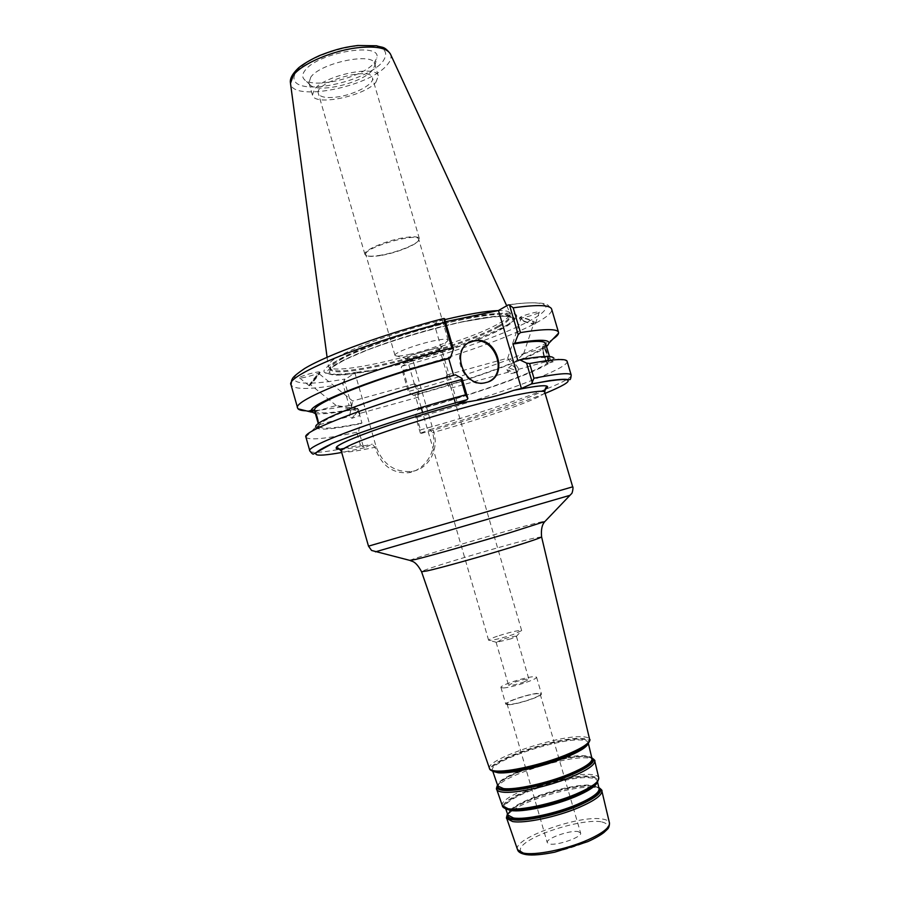 <?xml version="1.0" encoding="UTF-8"?>
<svg xmlns="http://www.w3.org/2000/svg" width="900" height="900" viewBox="0 0 900 900"><rect width="100%" height="100%" fill="white"/><g stroke="black" fill="none" stroke-linecap="round" stroke-linejoin="round"><path stroke-width="0.67" stroke-dasharray="4.5 3.38" d="M578.137 831.6L580.601 832.961C582.739 836.854 557.426 845.854 549.529 843.975L547.267 842.648C545.332 838.688 569.981 829.913 578.137 831.6M343.991 448.447L360.416 445.016L364.534 447.772L372.274 444.15L374.974 447.277C381.071 465.311 392.321 473.794 408.713 472.725C424.957 470.261 437.985 450.157 432.54 432.664L429.716 429.649L420.379 433.226L420.514 429.885C493.718 409.916 573.469 381.668 571.196 375.075M508.32 304.875C533.396 300.892 547.493 303.93 545.692 304.11L547.999 305.123L551.655 309.161C555.188 319.995 476.505 351.146 403.267 370.316L401.276 367.2L401.929 366.188L412.83 359.91L433.766 432.124C439.223 449.516 428.782 468.832 412.121 471.386C394.886 472.781 382.894 464.569 376.121 446.749L354.892 372.892L344.228 380.081L351.608 405.821L356.501 409.005L357.728 408.33L361.946 423.022L360.709 423.652L358.695 430.515L363.6 447.593M511.144 638.741L496.609 642.341L501.412 639.72C509.569 637.099 514.564 635.962 516.409 636.289L511.144 638.741M523.744 682.076L528.93 679.32C526.995 678.712 521.966 679.759 513.821 682.447L508.567 685.238C510.48 685.845 515.543 684.799 523.744 682.076M497.306 636.21C491.614 638.179 488.711 639.506 488.599 640.204L489.431 640.44C494.426 640.024 502.324 638.055 513.124 634.534L521.663 630.596C518.659 630.113 510.548 631.98 497.306 636.21M416.498 357.728C429.176 354.577 436.894 351.72 439.65 349.189L439.65 349.031C439.774 346.151 405.326 356.152 406.969 358.515L407.059 358.661C407.936 359.224 411.086 358.909 416.498 357.728M414.45 383.951L414.461 383.929C415.384 383.726 416.666 385.515 418.309 389.295C418.961 393.559 418.95 396.191 418.275 397.192L418.162 397.125C417.949 393.289 416.723 389.048 414.473 384.412L414.45 383.951M447.03 374.94C446.287 376.031 446.231 378.664 446.873 382.826C448.515 386.572 449.854 388.35 450.866 388.136L450.855 387.484C448.762 382.95 447.559 378.799 447.221 375.041L447.03 374.94M410.569 354.15C401.816 356.051 396.675 356.535 395.145 355.59L394.976 355.343C393.424 353.137 415.766 344.632 432.923 340.999C442.271 339.03 447.322 338.67 448.076 339.919L448.065 340.223C447.795 342.877 426.668 350.674 410.569 354.15M381.904 255.296C396.945 252.675 416.317 244.946 418.455 240.615L418.714 239.276C418.185 231.829 362.295 248.062 365.839 254.644L366.772 255.623C369.259 256.748 374.299 256.635 381.904 255.296M507.96 704.756L505.789 704.194C504.293 701.887 530.82 693.191 539.044 693.27L541.429 693.832C543.161 696.071 515.869 705.004 507.96 704.756M503.089 687.938L500.951 687.465C499.511 685.395 526.05 676.789 534.206 676.665L536.558 677.126C538.222 679.129 510.93 687.971 503.089 687.938M509.062 704.351L507.037 703.822C505.631 701.685 530.325 693.585 537.975 693.664L540.191 694.192C541.789 696.274 516.431 704.576 509.062 704.351M358.369 410.884C358.459 412.965 358.976 413.809 359.91 413.404L358.796 409.545L351.304 407.858L352.676 400.984L350.887 409.433L358.369 410.884L351.956 418.298L358.796 409.545M414.461 383.929L352.676 401.029L319.016 373.669L310.174 384.412L319.016 373.669M317.644 419.04L316.834 416.115M319.489 424.631L349.504 416.317L350.887 409.433L336.296 405.54L351.304 407.858L349.504 416.295L351.956 418.298L359.606 415.564L359.921 413.37M315.675 411.233L336.296 405.54M318.668 423.439L319.084 425.678L315.697 426.623L314.516 428.152L319.027 426.42L318.308 423.709M318.094 420.829L316.282 414.371M320.051 426.611L314.516 428.152M309.127 385.616C308.835 384.57 319.961 371.104 320.04 372.409L320.051 372.476C320.231 373.646 309.251 386.933 309.139 385.673L309.127 385.616M319.714 372.206L319.702 372.127C319.444 370.676 298.136 376.639 299.441 377.798C299.723 379.204 320.13 373.567 319.714 372.206M315.664 427.365C317.959 430.582 332.978 429.345 360.709 423.652M305.921 437.175C308.599 440.516 325.541 438.885 356.76 432.27L358.695 430.515M318.994 426.285L319.039 426.454C321.233 429.536 335.543 428.4 361.946 423.022M314.55 410.738C316.935 414.225 331.324 413.426 357.728 408.33M315.428 413.651C322.92 414.439 336.611 412.897 356.501 409.005M523.586 353.767L514.058 362.756C516.892 365.85 518.355 367.988 518.445 369.169L518.332 369.382C517.354 369.596 515.25 368.055 512.021 364.759L523.586 353.767M543.409 348.289C541.834 349.346 545.794 362.824 547.245 361.35L547.267 361.339C548.876 360.382 544.882 346.759 543.431 348.266L543.409 348.289M508.534 367.999L514.058 362.756C510.817 359.46 508.714 357.919 507.746 358.132L512.021 364.759L506.824 369.675L508.23 372.195C509.366 371.588 509.468 370.192 508.534 367.999C513.675 369.439 516.645 370.811 517.455 372.105L517.32 372.319C515.43 372.668 512.134 371.88 507.42 369.956L506.824 369.675M523.913 321.007C529.279 323.224 532.631 323.854 533.981 322.909L531.09 320.647C525.701 318.42 522.337 317.779 520.999 318.724L523.913 321.007M546.514 346.478L543.184 347.479C543.217 353.723 544.725 358.841 547.729 362.846L553.14 361.8L552.229 360.877L549 361.777C548.336 355.669 546.817 350.516 544.421 346.331L546.311 345.803M547.83 363.274L547.819 363.285C545.929 365.186 540.81 347.749 542.835 346.365L542.88 346.331C544.759 344.374 549.934 362.048 547.83 363.274L553.118 361.811M420.379 433.226L415.553 416.531L417.859 409.736L419.186 409.084L415.035 394.718L413.707 395.404C471.476 379.868 533.363 357.536 546.401 346.59M413.707 395.404L408.555 392.377L401.276 367.2M403.267 370.316L409.331 391.252L408.555 392.377M409.331 391.252C469.238 375.233 533.79 352.204 552.87 339.098M415.035 394.718C471.049 379.598 530.707 358.031 543.184 347.479M419.186 409.084C475.211 393.829 535.028 372.69 547.729 362.846M417.859 409.736C475.616 394.054 537.683 372.173 550.946 361.957M535.376 323.651C534.105 325.553 518.827 320.355 519.48 318.24L519.581 318.004C520.706 316.035 536.197 321.289 535.5 323.404L535.376 323.651M519.716 317.621L519.626 317.801C519.221 319.399 539.775 313.436 539.291 312.109C539.786 310.579 520.74 315.945 519.716 317.621M381.465 255.071C373.635 256.455 368.449 256.567 365.884 255.409L364.916 254.396C362.891 250.627 385.481 240.784 403.29 237.825C412.988 236.216 418.343 236.475 419.366 238.579L419.096 239.951C416.88 244.429 396.945 252.382 381.465 255.071M335.678 97.177C353.363 95.321 374.94 84.116 372.454 77.794C370.665 65.869 313.504 82.485 318.375 93.51C319.916 96.998 325.688 98.212 335.678 97.177M443.419 318.555L434.317 324.135L457.616 404.123M455.4 374.816L453.611 375.3M344.228 380.081L342.923 384.019C311.49 389.621 294.188 389.902 291.037 384.874M434.317 324.135L445.466 321.761M412.83 359.91L406.766 361.271C458.966 347.636 514.238 325.901 516.555 316.991C520.312 308.509 473.479 314.415 416.689 330.964C359.865 347.423 317.16 367.526 324.866 372.679C328.928 375.334 341.032 374.94 361.204 371.475L354.892 372.892M374.074 63.09L376.897 57.803C381.656 41.602 317.048 52.762 304.909 70.594C302.366 73.935 302.029 76.748 303.907 79.009C311.389 89.629 362.239 77.951 374.074 63.09M444.848 319.624C400.455 330.199 349.301 348.671 334.35 359.077C329.918 362.048 327.881 364.376 328.252 366.053L328.433 366.525C333.18 378.461 461.205 345.532 499.387 323.246C506.621 319.207 510.244 316.024 510.255 313.706L510.154 313.211C509.445 311.287 505.429 310.421 498.105 310.601M351.608 405.821L349.076 405.461L342.923 384.019M360.416 445.016L356.76 432.27M415.553 416.531L416.914 417.442L420.514 429.885M416.914 417.442C490.118 397.631 569.655 368.786 567.113 361.294M468.889 342.776C448.942 351.743 464.062 389.216 485.1 382.95L488.824 381.566M406.766 361.271L395.415 365.434L373.725 370.305L361.204 371.475M552.229 360.877L553.523 357.998L567.056 361.136M549 361.777L550.294 359.269C549.371 356.569 538.571 357.041 517.905 360.686M544.421 346.331L545.648 343.564M310.793 77.119L308.936 82.935L309.814 84.532C316.316 93.881 361.845 83.407 372.364 70.279L374.873 65.621L374.76 63.81C373.444 51.896 320.76 62.708 310.793 77.119M498.904 325.699C506.025 321.75 509.591 318.645 509.591 316.384L509.524 316.012C508.376 310.646 477.416 313.942 435.668 324.776C393.975 335.543 350.618 351.585 336.308 361.159C331.83 364.14 329.816 366.446 330.277 368.089L330.424 368.438C334.935 380.081 461.284 347.546 498.904 325.699M395.415 365.434C449.032 352.53 511.999 328.702 514.204 319.421C517.736 311.299 472.286 317.126 417.319 333.146C362.317 349.076 320.827 368.505 328.162 373.478C333.09 376.436 348.277 375.379 373.725 370.305M306.045 410.805C315.371 410.996 329.704 409.219 349.076 405.461M453.724 375.683C385.02 394.099 318.735 419.265 319.084 425.678M375.874 82.316L378.315 75.994C377.089 64.384 324.416 75.308 314.348 89.449L312.457 95.119C314.404 106.515 364.478 96.233 375.874 82.316M507.87 815.029L509.974 810.371M510.368 809.989L510.39 809.966C521.572 798.559 573.401 782.921 592.009 785.295L594.214 785.599M593.606 786.071L592.538 785.903C574.358 783.607 524.43 798.289 511.358 809.798L507.69 814.477M598.928 787.972L593.752 786.049C598.117 787.264 599.884 788.096 599.062 788.546M594.27 785.61L599.062 788.535M596.959 783.023L597.296 781.065C596.846 779.299 594.472 778.219 590.186 777.836C567.326 774.967 500.243 798.413 505.361 807.773L506.7 809.246M507.521 814.028L511.29 810.045C525.319 798.334 575.1 783.844 593.359 786.139L593.494 786.161M593.595 786.173L598.815 787.5L593.685 786.094M509.287 809.809C482.951 805.219 562.635 773.55 590.355 776.981C597.938 777.746 599.512 780.379 595.08 784.879M597.06 782.899C599.85 779.119 597.803 776.903 590.951 776.25C564.053 772.92 485.876 802.946 506.543 809.19M497.565 785.183L500.918 781.594C498.465 783.697 497.441 785.171 497.846 786.004C493.312 777.127 561.701 753.626 584.809 755.82C589.106 756.09 591.491 757.024 591.975 758.644C592.762 758.261 591.12 757.564 587.025 756.574L585.349 756.428C566.438 754.774 513.608 770.501 500.918 781.594L497.689 785.554M591.863 758.194L587.025 756.574L591.773 757.811M587.992 744.008L588.184 742.646C587.779 741.06 585.36 740.183 580.95 739.991C557.494 738.281 487.654 762.109 492.48 770.456L493.358 771.502M497.486 785.295L500.332 782.269C513.248 770.962 566.921 754.988 586.17 756.675L591.896 757.867M495.146 771.874C472.478 767.554 553.613 737.156 581.13 739.148C588.341 739.496 590.197 741.544 586.688 745.279M588.341 743.569C590.501 740.441 588.296 738.731 581.715 738.439C554.85 736.504 475.132 765.596 492.84 771.322M601.852 790.886C601.38 788.985 598.894 787.815 594.428 787.354L592.211 787.207M592.031 787.196C572.715 786.15 528.536 799.02 512.955 810.225M512.303 810.697C507.96 813.836 506.115 816.446 506.779 818.505M517.511 849.589C512.291 838.676 578.981 814.826 602.145 819C606.442 819.607 608.873 820.901 609.446 822.881M502.391 805.793C497.52 795.994 567.416 771.683 591.3 774.551C595.732 774.934 598.219 776.014 598.748 777.803M594.754 760.972L591.986 758.678L587.227 757.901C566.168 755.944 505.935 774.832 497.858 786.026L496.744 789.446M489.499 768.488C484.988 759.758 557.606 735.086 582.075 736.751C586.631 736.92 589.151 737.809 589.635 739.395M541.586 536.861L533.621 538.245C506.385 544.489 419.006 570.555 421.56 571.736M600.986 821.722C581.704 818.719 531.113 834.435 521.663 846.439C516.791 852.896 525.544 856.226 543.555 854.055C558.416 851.76 573.019 847.643 587.363 841.736C608.873 831.319 613.418 824.648 600.986 821.722M429.716 429.649C479.655 415.766 532.148 397.822 544.658 389.869M544.725 392.119C546.592 396.506 488.734 417.004 432.54 432.664L433.766 432.124M376.121 446.749L374.974 447.277C354.015 451.822 342.81 453.139 341.336 451.204M340.2 449.28C346.32 449.168 357.007 447.457 372.274 444.15M364.534 447.772L341.707 452.486M368.494 546.154L572.681 486.832M569.869 495.36L375.435 551.846M409.826 560.385C415.024 557.561 507.319 530.392 536.749 522.99L545.4 520.999M545.108 393.401C516.971 404.809 467.46 420.728 421.38 433.384M309.859 451.001C311.175 453.262 321.109 452.689 339.66 449.269M443.306 318.611C382.826 334.17 320.197 357.536 301.399 370.744C282.15 384.086 303.761 386.426 344.824 379.069M401.929 366.188C451.384 353.126 503.539 334.811 529.886 320.749C556.234 306.731 550.868 298.8 508.129 304.954M390.341 53.831L390.555 54.304C391.793 57.443 390.589 61.054 386.944 65.126C368.966 87.154 292.016 102.161 290.498 83.374L290.43 82.856M357.289 45.866C341.021 48.015 325.766 52.65 311.512 59.76C294.66 69.176 289.485 79.312 298.024 84.229C314.246 93.094 367.875 78.998 382.354 62.19C391.039 50.074 382.68 44.629 357.289 45.866M499.174 326.632C506.745 322.447 510.289 319.219 509.816 316.98C507.69 312.728 491.243 313.74 460.451 319.995C414.979 329.434 352.946 350.741 336.589 362.16C332.111 365.13 330.098 367.425 330.559 369.056C332.449 381.611 461.048 348.728 499.174 326.632M462.375 321.896C429.671 329.321 398.149 338.636 367.83 349.841L344.947 359.651L331.684 367.56L329.051 372.724L336.656 374.749C366.806 375.874 467.314 347.659 501.964 328.534C524.554 314.876 511.358 312.66 462.375 321.896M507.904 815.119C507.386 814.005 508.534 812.239 511.358 809.798L511.11 810.079M597.566 782.235L597.296 781.065C596.543 782.539 599.062 780.3 594.956 785.002M505.766 808.909L505.361 807.773C504.81 808.133 506.036 808.808 509.062 809.775M511.11 810.09L507.521 814.005M588.386 743.512L588.184 742.646L586.586 745.391M492.772 771.3L492.48 770.456L494.944 771.84M412.121 471.386L408.713 472.725M496.08 642.195L508.567 685.238M516.409 636.289L528.93 679.32M516.049 636.705L521.089 631.238M496.609 642.341L489.431 640.44M521.663 630.596L455.355 402.941M453.926 398.025L450.855 387.484M447.221 375.041L439.65 349.031M488.599 640.204L422.595 412.459M421.178 407.543L418.162 397.125M414.473 384.412L406.969 358.515M439.65 349.189L448.065 340.223M407.059 358.661L395.145 355.59M448.076 339.919L418.714 239.276M394.976 355.343L365.839 254.644M500.951 687.465L505.789 704.194M536.558 677.126L541.429 693.832M507.037 703.822L547.267 842.648M540.191 694.192L580.601 832.961M418.275 397.192L359.91 413.404M315.113 409.252L309.904 410.692M336.296 405.608L310.174 384.412M309.139 385.673L299.441 377.798M314.606 428.152L305.887 437.017M518.332 369.382L547.245 361.35M523.609 353.745L543.431 348.266M450.866 388.136L508.23 372.195L509.647 373.849L517.32 372.319M447.053 374.918L507.746 358.132M523.631 353.723L533.981 322.909M507.634 358.346L520.999 318.724M517.455 372.105L518.445 369.169M542.88 346.331L548.168 344.869M535.5 323.404L539.291 312.109M418.455 240.615L419.096 239.951M366.772 255.623L365.884 255.409M419.366 238.579L372.454 77.794M364.916 254.396L318.375 93.51M327.082 357.255L328.252 366.053M506.711 305.775L510.154 313.211M485.257 382.905L486.067 382.511M549.495 356.569L550.294 359.269M374.873 65.621L376.897 57.803M309.814 84.532L303.907 79.009M509.591 316.384L510.255 313.706M330.424 368.438L328.433 366.525M330.277 368.089L329.94 370.294C330.21 370.879 326.059 369.045 349.031 357.75C374.726 345.757 424.541 329.951 462.308 321.941L493.526 316.699C505.62 315.754 506.846 316.361 508.207 316.507L510.998 317.689L509.524 316.012M514.204 319.421L516.555 316.991M328.162 373.478L324.866 372.679M308.936 82.935L312.457 95.119M374.76 63.81L378.315 75.994"/><path stroke-width="1.35" d="M531.439 383.974L549.326 380.666C558.664 379.418 564.604 379.024 567.135 379.485L569.599 379.609C570.33 380.036 570.87 378.529 571.196 375.075C570.319 372.488 557.899 373.545 533.947 378.248L531.439 383.974L521.404 388.485L513.562 390.397C498.409 395.843 482.479 399.746 465.772 402.12L457.616 404.123L466.976 399.735L467.887 398.565L465.559 394.819C383.265 416.993 304.301 446.197 309.859 451.001C311.895 453.611 313.155 454.601 313.627 453.96L332.269 443.599C357.772 432.551 414.214 414.067 466.988 399.724C413.201 414.338 355.793 433.226 330.919 444.195C307.631 455.108 311.22 457.875 341.707 452.486M316.834 416.115L317.644 419.04M318.308 423.709L314.539 410.67L311.175 411.604L309.577 410.782L314.561 409.838L318.668 423.439M316.282 414.371L318.094 420.829M467.887 398.565L461.981 378.338L461.137 379.676C379.609 401.423 301.241 431.145 305.887 437.017L309.859 451.001M461.981 378.338L455.4 374.816C384.165 393.829 315.022 420.064 315.697 426.623M311.175 411.604L315.428 413.651M546.311 345.803L547.661 345.431L549.034 343.114C549.248 339.356 537.84 339.356 514.789 343.114L513 344.048L517.905 360.686L519.705 359.798L526.601 363.116L532.406 382.826M547.549 345.465L546.514 346.478M552.87 339.098C556.391 336.69 558.293 334.71 558.574 333.135L558.517 332.325C557.325 328.657 544.646 328.736 520.481 332.572L513.191 307.834C537.457 304.47 550.283 304.909 551.655 309.161L558.517 332.325M521.404 388.485L498.465 310.522L508.129 304.954L509.445 304.931L518.197 334.62L520.481 332.572M518.197 334.62L514.789 343.114M533.947 378.248L529.616 363.521L526.601 363.116M444.544 318.611L443.419 318.555C386.471 333.236 327.218 354.769 304.605 368.527C290.25 378.259 293.04 378.81 291.701 379.991L291.037 384.874C284.434 376.312 362.104 343.519 444.431 322.425L444.544 318.611L453.442 349.088L450.416 357.694C379.17 376.493 310.286 403.436 311.175 410.771M453.611 375.3L448.74 358.605L450.416 357.694M445.466 321.761L498.465 310.522M444.431 322.425L451.856 347.861L453.442 349.088M509.445 304.931L513.191 307.834M498.105 310.601C486 311.04 468.248 314.044 444.848 319.624M461.137 379.676L465.559 394.819M571.196 375.075L567.056 361.136C565.661 358.38 553.174 359.179 529.616 363.521M488.824 381.566C508.646 372.566 493.999 335.531 472.905 341.314L468.889 342.776M473.715 340.875C497.093 334.642 509.884 377.584 486.067 382.511L485.921 382.556C463.129 389.183 449.37 347.197 472.343 341.235L473.715 340.875M553.523 357.998C551.959 355.466 540.686 356.062 519.705 359.798M549.495 356.569L545.648 343.564C544.624 340.515 533.745 340.673 513 344.048M451.856 347.861C369.54 369.326 291.409 400.86 297.652 408.105L298.046 408.825C299.126 410.006 301.793 410.659 306.045 410.805M448.74 358.605C380.036 376.819 313.999 402.671 314.561 409.838M599.062 788.535L599.085 788.625C599.4 792.664 592.178 797.895 577.395 804.341C556.132 813.465 524.846 820.058 513.439 817.965L507.87 815.029M507.69 814.477C507.195 816.705 509.074 818.168 513.326 818.865C524.824 820.991 556.391 814.354 577.834 805.14C594.821 797.636 601.864 791.91 598.928 787.972M506.7 809.246L510.919 810.529C522.36 812.52 553.905 805.804 575.37 796.669C587.655 791.426 594.855 786.881 596.959 783.023M609.446 822.881L609.469 822.982C609.908 827.505 602.719 833.13 587.914 839.857C566.572 849.398 534.926 855.765 523.26 853.043L517.545 849.69L506.779 818.505L512.539 821.52C524.408 823.77 557.111 816.908 579.296 807.345C594.686 800.617 602.201 795.127 601.852 790.886C602.449 790.639 601.436 789.502 598.815 787.489C604.001 791.269 597.206 797.355 578.43 805.736C556.605 815.13 524.452 821.891 512.764 819.709C507.69 818.842 505.946 816.941 507.521 814.028M595.08 784.879L590.4 788.423L575.392 795.971C556.346 804.038 528.941 810.506 515.126 810.293L509.287 809.809M506.543 809.19L514.316 810.158C528.379 810.383 556.312 803.779 575.73 795.566L591.019 787.871L597.06 782.899M588.386 743.512L591.998 758.722C592.222 762.469 584.685 767.576 569.363 774.011C547.312 783.158 515.025 790.211 503.438 788.569L497.869 786.06L492.772 771.3M497.689 785.554C497.137 787.635 499.016 788.94 503.325 789.469C515.002 791.145 547.56 784.035 569.79 774.81C587.374 767.317 594.731 761.783 591.863 758.194M493.358 771.502L498.06 772.762C509.749 774.158 542.554 766.834 565.031 757.688C578.509 752.186 586.159 747.619 587.992 744.008M591.773 757.811C596.914 761.186 589.781 767.048 570.386 775.395C547.762 784.789 514.631 792.023 502.762 790.301C497.632 789.637 495.9 787.928 497.565 785.183M586.688 745.279L582.491 748.496C578.306 751.163 572.501 753.986 565.065 756.979C544.118 765.472 513.9 772.605 500.411 772.335L495.146 771.874M492.84 771.322L499.567 772.2C513.281 772.459 544.061 765.191 565.391 756.551C572.962 753.514 578.869 750.634 583.121 747.923L588.341 743.569M512.955 810.225L512.303 810.697M601.852 790.886L609.469 822.982C609.435 826.166 608.67 828.326 607.185 829.462L603.844 832.59C599.816 835.627 594.439 838.643 587.734 841.658L554.704 852.188C542.048 854.696 532.631 855.529 526.455 854.663C521.19 853.796 518.22 852.131 517.545 849.69L517.511 849.589M598.748 777.803L598.77 777.893C599.085 782.01 591.424 787.433 575.798 794.16C553.264 803.722 520.132 810.788 508.185 808.74L502.391 805.793M509.062 809.775L514.316 810.158C501.221 809.471 502.346 805.095 502.414 805.883L496.744 789.446C497.25 790.808 499.185 791.685 502.526 792.101C514.575 793.879 548.269 786.544 571.241 776.981C587.183 770.254 595.012 764.91 594.754 760.972L598.77 777.893L597.431 782.426L590.4 788.423L594.956 785.002M589.635 739.395L589.658 739.485C589.849 743.197 581.783 748.406 565.447 755.123C541.901 764.685 507.499 772.369 495.326 770.951C491.951 770.625 490.016 769.837 489.532 768.566L489.499 768.488M494.944 771.84L499.567 772.2C488.947 771.694 489.465 768.184 489.532 768.566L421.56 571.736L427.241 570.87C440.291 568.024 481.309 556.56 510.435 547.571C530.606 541.327 540.99 537.761 541.586 536.861C540.934 529.594 542.025 524.486 544.882 521.55L510.469 532.53C477.146 542.599 430.178 555.908 415.654 559.429L409.826 560.385M544.658 389.869C553.241 384.233 542.925 384.401 513.709 390.364M465.772 402.12C429.39 412.043 397.429 421.976 369.877 431.899C343.721 441.517 335.498 446.614 336.488 447.593L338.58 448.245L341.336 451.204C341.055 450.225 343.474 448.481 348.57 445.984C365.164 437.805 414.945 421.178 462.397 408.206C509.929 395.201 544.264 388.755 544.725 392.119L545.479 388.136L546.885 386.471C546.514 385.256 539.921 384.93 513.562 390.397M465.66 402.142C428.49 412.178 387.731 425.036 362.947 434.475C338.152 444.173 330.57 449.1 340.2 449.28M544.725 392.119L572.681 486.832L368.494 546.154L341.336 451.204M375.435 551.846L569.869 495.36M545.4 520.999L571.444 493.774C572.456 493.673 573.548 486.225 572.681 486.832M531.416 383.985C575.314 375.795 579.881 378.934 545.108 393.401M339.66 449.269L343.991 448.447M327.082 357.255L290.498 83.374L293.254 75.42C301.601 63.652 334.215 49.837 359.865 47.509C377.235 46.046 387.461 48.307 390.555 54.304L506.711 305.775M599.062 788.546L597.566 782.235M507.904 815.119L505.766 808.909M586.586 745.391L583.121 747.923C587.329 746.28 591.21 738.99 589.658 739.485L541.586 536.861M506.779 818.505C506.137 818.617 506.385 817.121 507.521 814.005M496.744 789.446C496.136 789.345 496.384 787.961 497.486 785.295M591.896 757.867C594.506 759.836 595.451 760.871 594.754 760.972M421.56 571.736C415.091 559.575 410.861 561.645 410.569 560.576L371.576 550.462L368.494 546.154M455.355 402.941L453.926 398.025M422.595 412.459L421.178 407.543M549.034 343.114L558.574 333.135M290.43 82.856C289.755 78.806 292.275 73.991 298.012 68.411C298.957 67.297 306.889 61.267 319.421 55.609C338.355 48.229 346.478 47.036 357.817 45.495L376.582 45.765C382.545 47.914 384.041 45.731 390.341 53.831M471.544 341.674L472.343 341.235M291.037 384.874L297.652 408.105M311.445 412.132L298.046 408.825"/></g></svg>
